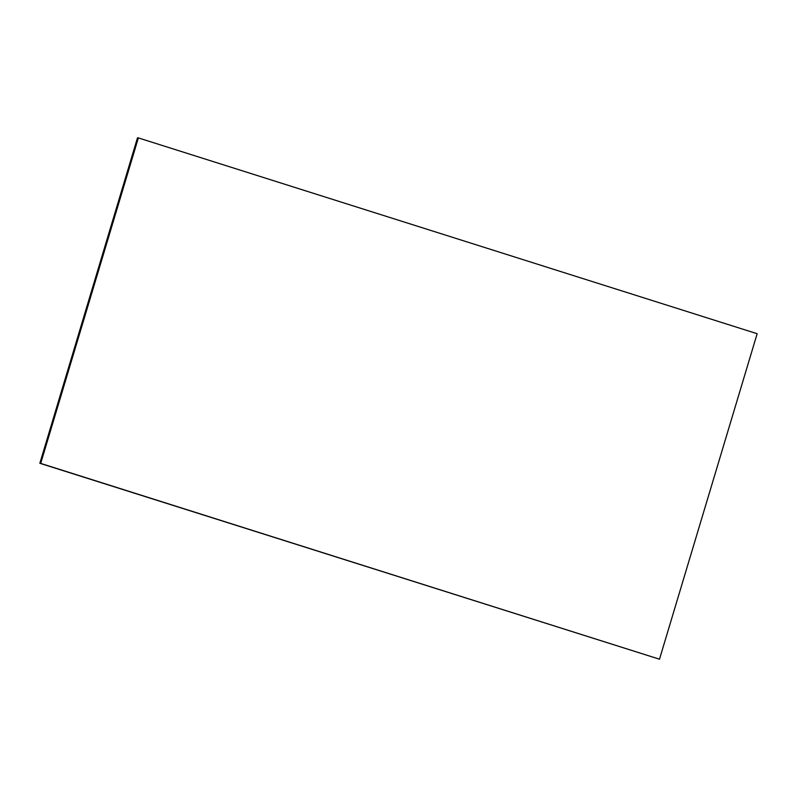 <?xml version="1.0" encoding="UTF-8"?>
<svg xmlns="http://www.w3.org/2000/svg" width="797" height="797" viewBox="0 0 797 797"><rect width="100%" height="100%" fill="white"/><g stroke="black" fill="none" stroke-linecap="round" stroke-linejoin="round"><path stroke-width="1.2" d="M39.85 463.286L659.498 659.209L757.15 333.714L138.359 137.911L40.707 463.406L39.85 463.286L137.502 137.791L138.359 137.911M659.498 659.209L40.707 463.406"/></g></svg>
